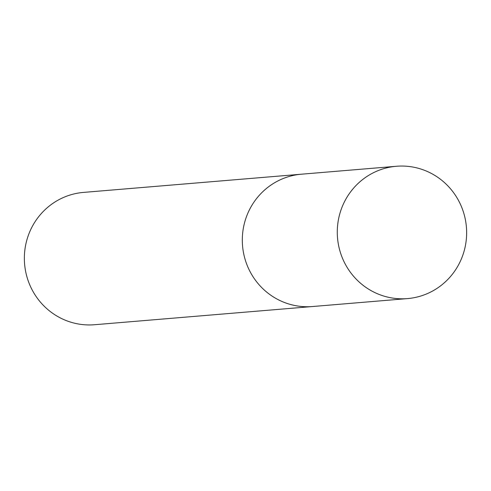 <?xml version="1.0" encoding="UTF-8"?>
<svg xmlns="http://www.w3.org/2000/svg" width="491" height="491" viewBox="0 0 491 491"><rect width="100%" height="100%" fill="white"/><g stroke="black" fill="none" stroke-linecap="round" stroke-linejoin="round"><path stroke-width="0.74" d="M302.585 174.115A66.395 64.665 85.2 0 0 301.462 174.201A66.395 64.665 85.2 0 0 242.499 245.169A66.395 64.665 85.2 0 0 311.386 306.611A66.395 64.665 85.2 0 0 312.509 306.531L94.567 324.729A66.395 64.665 -94.8 0 1 93.437 324.815A66.395 64.665 -94.8 0 1 24.55 263.372A66.395 64.665 -94.8 0 1 83.513 192.404L301.462 174.201A66.395 64.665 85.2 0 0 242.499 245.169A66.395 64.665 85.2 0 0 311.386 306.611A66.395 64.665 85.2 0 0 312.509 306.531L407.487 298.596A66.395 64.665 -94.8 0 1 406.364 298.681A66.395 64.665 -94.8 0 1 337.47 237.239A66.395 64.665 -94.8 0 1 396.433 166.271A66.395 64.665 -94.8 0 1 397.563 166.185A66.395 64.665 -94.8 0 1 466.45 227.628A66.395 64.665 -94.8 0 1 407.487 298.596M301.462 174.201L396.433 166.271"/></g></svg>
